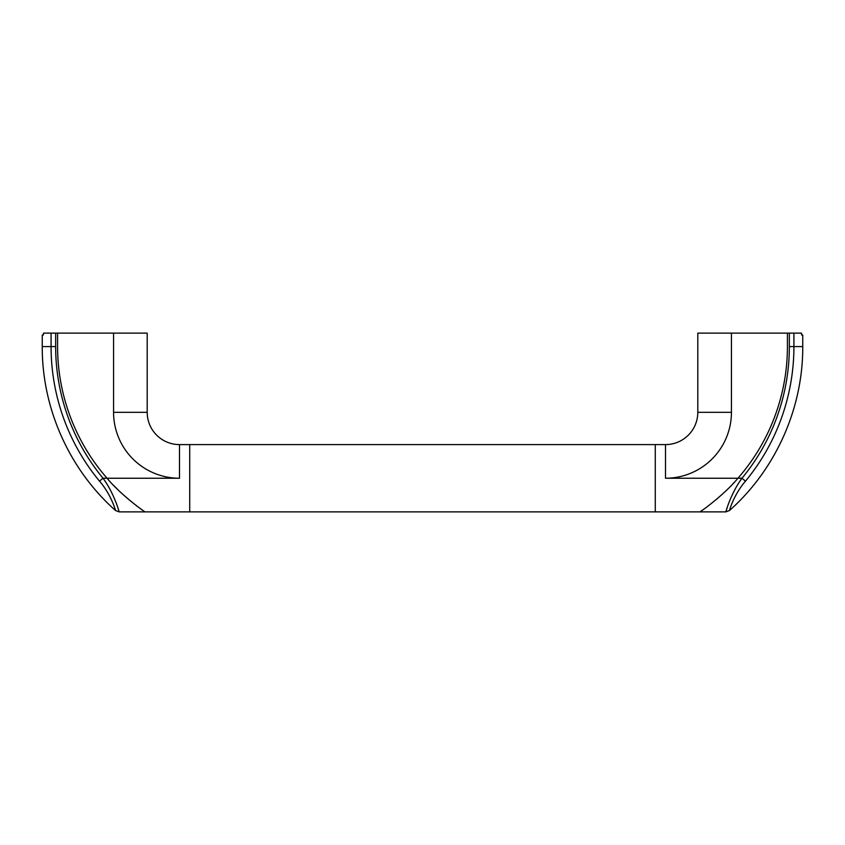 <?xml version="1.0" encoding="UTF-8"?>
<svg xmlns="http://www.w3.org/2000/svg" width="845" height="845" viewBox="0 0 845 845"><rect width="100%" height="100%" fill="white"/><g stroke="black" fill="none" stroke-linecap="round" stroke-linejoin="round"><path stroke-width="1.27" d="M107.526 478.777L108.245 479.58M103.037 478.238L107.061 478.238C120.233 494.219 142.446 510.412 145.044 511.88C142.372 510.369 120.233 494.209 107.061 478.238C120.233 494.219 142.446 510.412 145.044 511.88C142.372 510.369 120.233 494.209 107.061 478.238A199.927 199.927 0 0 1 57.587 346.577A199.927 199.927 0 0 0 107.061 478.238L179.499 478.238A65.931 65.931 0 0 1 113.568 412.307L113.568 333.12L57.587 333.12L57.587 346.577L57.587 333.12L55.654 333.12L55.654 346.577A206.602 206.602 0 0 0 103.037 478.238C114.202 493.395 119.42 512.387 119.103 511.88C119.42 512.482 114.339 493.638 103.037 478.238L99.509 481.154C111.117 494.388 115.86 511.14 115.511 510.507C115.849 511.088 111.075 494.325 99.509 481.154A211.187 211.187 0 0 1 51.08 346.577L42.25 346.577C41.944 408.346 69.301 469.535 115.511 510.507L119.103 511.88L189.724 511.88L189.724 444.597L189.724 511.88L655.276 511.88L655.276 444.597L655.276 511.88L699.956 511.88L702.375 510.2M137.545 506.514L135.475 504.94M113.568 333.12L147.199 333.12L147.199 412.307L113.568 412.307M179.499 478.238L179.499 444.597A32.29 32.29 0 0 1 147.199 412.307M113.674 485.442L118.078 489.857M124.194 495.561L127.785 498.698M128.831 499.585L131.989 502.194M43.507 334.197L43.507 333.12L55.654 333.12M42.25 346.577L42.25 335.011L43.338 335.011M118.532 509.894L118.258 508.965M787.413 346.577A199.927 199.927 0 0 1 737.938 478.238C724.767 494.219 702.554 510.412 699.956 511.88C702.628 510.369 724.767 494.209 737.938 478.238A199.927 199.927 0 0 0 787.413 346.577L787.413 333.12L787.413 346.577M731.432 333.12L731.432 412.307A65.931 65.931 0 0 1 665.501 478.238L665.501 444.597A32.29 32.29 0 0 0 697.801 412.307L697.801 333.12L801.493 333.12L801.662 335.011L802.75 335.011L802.75 346.577L793.92 346.577A211.187 211.187 0 0 1 745.491 481.154C733.882 494.388 729.14 511.14 729.488 510.507C729.15 511.088 733.925 494.325 745.491 481.154L741.963 478.238C730.798 493.395 725.58 512.387 725.897 511.88C725.58 512.482 730.661 493.638 741.963 478.238A206.602 206.602 0 0 0 789.346 346.577L789.346 333.12M717.004 498.888L718.07 497.969M720.848 495.529L724.767 491.917M733.154 483.52L734.199 482.4M801.662 335.011L801.493 334.197M741.963 478.238L737.938 478.238C724.767 494.219 702.554 510.412 699.956 511.88C702.628 510.369 724.767 494.209 737.938 478.238L665.501 478.238M727.915 505.384L727.714 505.954M727.196 507.528L725.897 511.88L699.956 511.88M55.654 346.577L51.08 346.577L51.08 333.12M731.432 412.307L697.801 412.307M793.92 333.12L793.92 346.577L789.346 346.577M179.499 444.597L665.501 444.597M802.75 346.577C803.056 408.346 775.699 469.535 729.488 510.507L725.897 511.88"/></g></svg>

